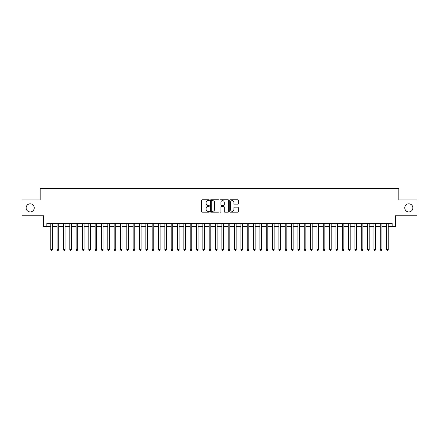 <?xml version="1.0" encoding="UTF-8"?>
<svg xmlns="http://www.w3.org/2000/svg" width="439" height="439" viewBox="0 0 439 439"><rect width="100%" height="100%" fill="white"/><g stroke="black" fill="none" stroke-linecap="round" stroke-linejoin="round"><path stroke-width="0.66" d="M209.359 200.184A0.434 0.434 0 0 0 208.926 199.75L202.319 199.75A0.62 0.62 0 0 0 201.693 200.371L201.693 211.571A0.62 0.62 0 0 0 202.319 212.191L208.926 212.191A0.434 0.434 0 0 0 209.359 211.757A0.434 0.434 0 0 0 208.926 211.318L208.07 211.318A1.992 1.992 0 0 1 206.083 209.332L206.083 208.399A1.992 1.992 0 0 1 208.07 206.407L208.926 206.407A0.434 0.434 0 0 0 209.359 205.973A0.434 0.434 0 0 0 208.926 205.534L208.07 205.534A1.992 1.992 0 0 1 206.083 203.548L206.083 202.609A1.992 1.992 0 0 1 208.07 200.623L208.926 200.623A0.434 0.434 0 0 0 209.359 200.184M404.758 207.872A4.055 4.055 0 0 0 408.813 211.927A4.055 4.055 0 0 0 412.869 207.872A4.055 4.055 0 0 0 408.813 203.817A4.055 4.055 0 0 0 404.758 207.872M26.131 207.872A4.055 4.055 0 0 0 30.187 211.927A4.055 4.055 0 0 0 34.242 207.872A4.055 4.055 0 0 0 30.187 203.817A4.055 4.055 0 0 0 26.131 207.872M237.68 204.135A0.62 0.62 0 0 0 238.3 203.515L238.3 200.371A0.62 0.62 0 0 0 237.68 199.75L230.338 199.75A0.62 0.62 0 0 0 229.718 200.371L229.718 211.571A0.62 0.62 0 0 0 230.338 212.191L237.68 212.191A0.62 0.62 0 0 0 238.3 211.571L238.3 207.773A0.62 0.62 0 0 0 237.68 207.153L234.536 207.153A0.62 0.62 0 0 0 233.916 207.773L233.916 209.655A1.663 1.663 0 0 1 232.253 211.318A1.663 1.663 0 0 1 230.585 209.655L230.585 202.286A1.663 1.663 0 0 1 232.253 200.623A1.663 1.663 0 0 1 233.916 202.286L233.916 203.515A0.62 0.62 0 0 0 234.536 204.135L237.68 204.135M46.819 226.568L46.819 223.396L392.181 223.396L392.181 226.568L395.347 226.568L395.347 215.79L417.05 215.79L417.05 199.954L398.831 199.954L398.831 188.545L40.169 188.545L40.169 199.954L21.95 199.954L21.95 215.79L43.653 215.79L43.653 226.568L50.781 226.568M218.957 200.371A0.62 0.62 0 0 0 218.331 199.75L210.994 199.75A0.62 0.62 0 0 0 210.374 200.371L210.374 211.571A0.62 0.62 0 0 0 210.994 212.191L218.331 212.191A0.62 0.62 0 0 0 218.957 211.571L218.957 200.371M220.669 199.75L228.006 199.75A0.62 0.62 0 0 1 228.626 200.371L228.626 211.571A0.62 0.62 0 0 1 228.006 212.191L224.867 212.191A0.62 0.62 0 0 1 224.241 211.571L224.241 207.027A0.62 0.62 0 0 0 223.621 206.407L221.536 206.407A0.62 0.62 0 0 0 220.916 207.027L220.916 211.757A0.434 0.434 0 0 1 220.482 212.191A0.434 0.434 0 0 1 220.043 211.757L220.043 200.371A0.62 0.62 0 0 1 220.669 199.75M52.367 226.568L57.119 226.568M58.705 226.568L63.457 226.568M65.038 226.568L69.796 226.568M71.376 226.568L76.128 226.568M77.714 226.568L82.466 226.568M84.052 226.568L88.804 226.568M90.39 226.568L95.142 226.568M96.723 226.568L101.475 226.568M103.061 226.568L107.813 226.568M109.399 226.568L114.151 226.568M115.737 226.568L120.489 226.568M122.069 226.568L126.822 226.568M128.407 226.568L133.16 226.568M134.746 226.568L139.498 226.568M141.084 226.568L145.836 226.568M147.416 226.568L152.174 226.568M153.754 226.568L158.506 226.568M160.092 226.568L164.844 226.568M166.43 226.568L171.183 226.568M172.768 226.568L177.521 226.568M179.101 226.568L183.853 226.568M185.439 226.568L190.191 226.568M191.777 226.568L196.529 226.568M198.115 226.568L202.867 226.568M204.448 226.568L209.2 226.568M210.786 226.568L215.538 226.568M217.124 226.568L221.876 226.568M223.462 226.568L228.214 226.568M229.8 226.568L234.552 226.568M236.133 226.568L240.885 226.568M242.471 226.568L247.223 226.568M248.809 226.568L253.561 226.568M255.147 226.568L259.899 226.568M261.479 226.568L266.232 226.568M267.817 226.568L272.57 226.568M274.156 226.568L278.908 226.568M280.494 226.568L285.246 226.568M286.826 226.568L291.584 226.568M293.164 226.568L297.916 226.568M299.502 226.568L304.254 226.568M305.84 226.568L310.592 226.568M312.178 226.568L316.931 226.568M318.511 226.568L323.263 226.568M324.849 226.568L329.601 226.568M331.187 226.568L335.939 226.568M337.525 226.568L342.277 226.568M343.858 226.568L348.61 226.568M350.196 226.568L354.948 226.568M356.534 226.568L361.286 226.568M362.872 226.568L367.624 226.568M369.204 226.568L373.962 226.568M375.543 226.568L380.295 226.568M381.881 226.568L386.633 226.568M388.219 226.568L392.181 226.568M211.68 200.623A0.434 0.434 0 0 0 211.241 201.057L211.241 210.885A0.434 0.434 0 0 0 211.68 211.318L212.58 211.318A1.992 1.992 0 0 0 214.572 209.332L214.572 202.609A1.992 1.992 0 0 0 212.58 200.623L211.68 200.623M224.241 202.319A1.663 1.663 0 0 0 222.578 200.65A1.663 1.663 0 0 0 220.916 202.319L220.916 204.914A0.62 0.62 0 0 0 221.536 205.534L223.621 205.534A0.62 0.62 0 0 0 224.241 204.914L224.241 202.319M52.367 223.396L52.367 249.632L50.781 249.632L50.781 223.396M52.367 249.632L51.89 250.455L51.259 250.455L50.781 249.632M58.705 223.396L58.705 249.632L57.119 249.632L57.119 223.396M58.705 249.632L58.228 250.455L57.597 250.455L57.119 249.632M65.038 223.396L65.038 249.632L63.457 249.632L63.457 223.396M65.038 249.632L64.566 250.455L63.929 250.455L63.457 249.632M71.376 223.396L71.376 249.632L69.796 249.632L69.796 223.396M71.376 249.632L70.904 250.455L70.267 250.455L69.796 249.632M77.714 223.396L77.714 249.632L76.128 249.632L76.128 223.396M77.714 249.632L77.237 250.455L76.605 250.455L76.128 249.632M84.052 223.396L84.052 249.632L82.466 249.632L82.466 223.396M84.052 249.632L83.575 250.455L82.944 250.455L82.466 249.632M90.39 223.396L90.39 249.632L88.804 249.632L88.804 223.396M90.39 249.632L89.913 250.455L89.276 250.455L88.804 249.632M96.723 223.396L96.723 249.632L95.142 249.632L95.142 223.396M96.723 249.632L96.251 250.455L95.614 250.455L95.142 249.632M103.061 223.396L103.061 249.632L101.475 249.632L101.475 223.396M103.061 249.632L102.583 250.455L101.952 250.455L101.475 249.632M109.399 223.396L109.399 249.632L107.813 249.632L107.813 223.396M109.399 249.632L108.921 250.455L108.29 250.455L107.813 249.632M115.737 223.396L115.737 249.632L114.151 249.632L114.151 223.396M115.737 249.632L115.259 250.455L114.628 250.455L114.151 249.632M122.069 223.396L122.069 249.632L120.489 249.632L120.489 223.396M122.069 249.632L121.598 250.455L120.961 250.455L120.489 249.632M128.407 223.396L128.407 249.632L126.822 249.632L126.822 223.396M128.407 249.632L127.936 250.455L127.299 250.455L126.822 249.632M134.746 223.396L134.746 249.632L133.16 249.632L133.16 223.396M134.746 249.632L134.268 250.455L133.637 250.455L133.16 249.632M141.084 223.396L141.084 249.632L139.498 249.632L139.498 223.396M141.084 249.632L140.606 250.455L139.975 250.455L139.498 249.632M147.416 223.396L147.416 249.632L145.836 249.632L145.836 223.396M147.416 249.632L146.944 250.455L146.308 250.455L145.836 249.632M153.754 223.396L153.754 249.632L152.174 249.632L152.174 223.396M153.754 249.632L153.282 250.455L152.646 250.455L152.174 249.632M160.092 223.396L160.092 249.632L158.506 249.632L158.506 223.396M160.092 249.632L159.615 250.455L158.984 250.455L158.506 249.632M166.43 223.396L166.43 249.632L164.844 249.632L164.844 223.396M166.43 249.632L165.953 250.455L165.322 250.455L164.844 249.632M172.768 223.396L172.768 249.632L171.183 249.632L171.183 223.396M172.768 249.632L172.291 250.455L171.654 250.455L171.183 249.632M179.101 223.396L179.101 249.632L177.521 249.632L177.521 223.396M179.101 249.632L178.629 250.455L177.993 250.455L177.521 249.632M185.439 223.396L185.439 249.632L183.853 249.632L183.853 223.396M185.439 249.632L184.962 250.455L184.331 250.455L183.853 249.632M191.777 223.396L191.777 249.632L190.191 249.632L190.191 223.396M191.777 249.632L191.3 250.455L190.669 250.455L190.191 249.632M198.115 223.396L198.115 249.632L196.529 249.632L196.529 223.396M198.115 249.632L197.638 250.455L197.007 250.455L196.529 249.632M204.448 223.396L204.448 249.632L202.867 249.632L202.867 223.396M204.448 249.632L203.976 250.455L203.339 250.455L202.867 249.632M210.786 223.396L210.786 249.632L209.2 249.632L209.2 223.396M210.786 249.632L210.314 250.455L209.677 250.455L209.2 249.632M217.124 223.396L217.124 249.632L215.538 249.632L215.538 223.396M217.124 249.632L216.647 250.455L216.015 250.455L215.538 249.632M223.462 223.396L223.462 249.632L221.876 249.632L221.876 223.396M223.462 249.632L222.985 250.455L222.353 250.455L221.876 249.632M229.8 223.396L229.8 249.632L228.214 249.632L228.214 223.396M229.8 249.632L229.323 250.455L228.686 250.455L228.214 249.632M236.133 223.396L236.133 249.632L234.552 249.632L234.552 223.396M236.133 249.632L235.661 250.455L235.024 250.455L234.552 249.632M242.471 223.396L242.471 249.632L240.885 249.632L240.885 223.396M242.471 249.632L241.993 250.455L241.362 250.455L240.885 249.632M248.809 223.396L248.809 249.632L247.223 249.632L247.223 223.396M248.809 249.632L248.331 250.455L247.7 250.455L247.223 249.632M255.147 223.396L255.147 249.632L253.561 249.632L253.561 223.396M255.147 249.632L254.669 250.455L254.038 250.455L253.561 249.632M261.479 223.396L261.479 249.632L259.899 249.632L259.899 223.396M261.479 249.632L261.007 250.455L260.371 250.455L259.899 249.632M267.817 223.396L267.817 249.632L266.232 249.632L266.232 223.396M267.817 249.632L267.346 250.455L266.709 250.455L266.232 249.632M274.156 223.396L274.156 249.632L272.57 249.632L272.57 223.396M274.156 249.632L273.678 250.455L273.047 250.455L272.57 249.632M280.494 223.396L280.494 249.632L278.908 249.632L278.908 223.396M280.494 249.632L280.016 250.455L279.385 250.455L278.908 249.632M286.826 223.396L286.826 249.632L285.246 249.632L285.246 223.396M286.826 249.632L286.354 250.455L285.718 250.455L285.246 249.632M293.164 223.396L293.164 249.632L291.584 249.632L291.584 223.396M293.164 249.632L292.692 250.455L292.056 250.455L291.584 249.632M299.502 223.396L299.502 249.632L297.916 249.632L297.916 223.396M299.502 249.632L299.025 250.455L298.394 250.455L297.916 249.632M305.84 223.396L305.84 249.632L304.254 249.632L304.254 223.396M305.84 249.632L305.363 250.455L304.732 250.455L304.254 249.632M312.178 223.396L312.178 249.632L310.592 249.632L310.592 223.396M312.178 249.632L311.701 250.455L311.064 250.455L310.592 249.632M318.511 223.396L318.511 249.632L316.931 249.632L316.931 223.396M318.511 249.632L318.039 250.455L317.402 250.455L316.931 249.632M324.849 223.396L324.849 249.632L323.263 249.632L323.263 223.396M324.849 249.632L324.372 250.455L323.741 250.455L323.263 249.632M331.187 223.396L331.187 249.632L329.601 249.632L329.601 223.396M331.187 249.632L330.71 250.455L330.079 250.455L329.601 249.632M337.525 223.396L337.525 249.632L335.939 249.632L335.939 223.396M337.525 249.632L337.048 250.455L336.417 250.455L335.939 249.632M343.858 223.396L343.858 249.632L342.277 249.632L342.277 223.396M343.858 249.632L343.386 250.455L342.749 250.455L342.277 249.632M350.196 223.396L350.196 249.632L348.61 249.632L348.61 223.396M350.196 249.632L349.724 250.455L349.087 250.455L348.61 249.632M356.534 223.396L356.534 249.632L354.948 249.632L354.948 223.396M356.534 249.632L356.056 250.455L355.425 250.455L354.948 249.632M362.872 223.396L362.872 249.632L361.286 249.632L361.286 223.396M362.872 249.632L362.394 250.455L361.763 250.455L361.286 249.632M369.204 223.396L369.204 249.632L367.624 249.632L367.624 223.396M369.204 249.632L368.733 250.455L368.096 250.455L367.624 249.632M375.543 223.396L375.543 249.632L373.962 249.632L373.962 223.396M375.543 249.632L375.071 250.455L374.434 250.455L373.962 249.632M381.881 223.396L381.881 249.632L380.295 249.632L380.295 223.396M381.881 249.632L381.403 250.455L380.772 250.455L380.295 249.632M388.219 223.396L388.219 249.632L386.633 249.632L386.633 223.396M388.219 249.632L387.741 250.455L387.11 250.455L386.633 249.632"/></g></svg>
